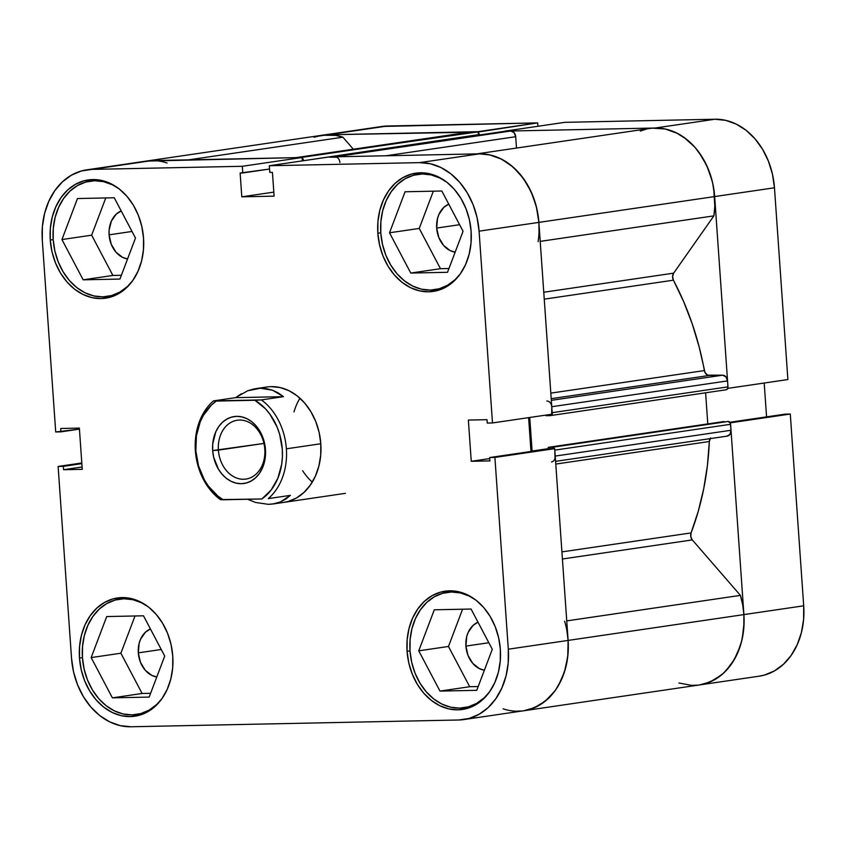 <?xml version="1.0" encoding="UTF-8"?>
<svg xmlns="http://www.w3.org/2000/svg" width="846" height="846" viewBox="0 0 846 846"><rect width="100%" height="100%" fill="white"/><g stroke="black" fill="none" stroke-linecap="round" stroke-linejoin="round"><path stroke-width="1.27" d="M759.01 676.208L764.53 675.045L774.492 670.878L783.491 664.237L791.158 655.407L797.207 644.705L801.405 632.554L803.605 619.42L803.7 605.81L743.898 614.598L730.489 422.82L790.291 414.032L803.7 605.81L790.291 414.032L785.056 414.149L729.781 422.27L785.056 414.149L790.291 414.032L730.489 422.82L743.898 614.598L743.803 628.208L741.604 641.342L737.405 653.493L731.356 664.195L723.679 673.025L714.69 679.655L704.729 683.832L699.208 684.985M564.716 122.342L504.914 131.119L655.195 128.021L714.997 119.233L564.716 122.342L504.914 131.119L655.195 128.021L665.939 129.142L676.462 132.896L686.349 139.135L695.232 147.627L702.762 158.043L708.641 169.983L712.67 182.99L714.669 196.568L728.078 388.335L714.669 196.568L774.471 187.78L772.472 174.213L768.443 161.205L762.563 149.266L755.034 138.839L746.151 130.347L736.263 124.108L725.741 120.354L714.997 119.233L564.716 122.342M317.049 136.343L327.614 134.778L477.916 132.082L537.696 122.892L381.853 126.477M766.571 416.867L764.202 383.026L766.571 416.867M787.88 379.547L774.471 187.78L787.88 379.547L728.078 388.335L787.88 379.547M537.929 126.276L537.696 122.892L387.415 126.001L327.614 134.778L477.895 131.68L537.696 122.892L537.929 126.276M387.415 126.001A69.975 54.44 -98.4 0 0 382.117 126.435L322.315 135.223A69.975 54.44 81.6 0 1 327.614 134.778L387.415 126.001M714.997 119.233L655.195 128.021A69.975 54.44 81.6 0 1 714.669 196.568L774.471 187.78A69.975 54.44 -98.4 0 0 714.997 119.233M523.431 710.809L528.951 709.657L538.913 705.479L547.901 698.849L555.568 690.008L561.617 679.317L565.826 667.166L568.015 654.032L568.11 640.422L743.898 614.598A69.975 54.44 -98.4 0 1 699.473 684.953L759.274 676.166A69.975 54.44 -98.4 0 0 803.7 605.81L743.898 614.598A69.975 54.44 81.6 0 1 699.473 684.953A69.975 54.44 81.6 0 1 694.175 685.397M119.201 188.933L112.37 184.798L103.603 181.668L94.646 180.737L85.848 182.038L77.546 185.517L70.059 191.048L63.672 198.408L58.628 207.323L55.117 217.443L53.298 228.388L53.213 239.735L54.874 251.051L58.226 261.879L63.133 271.83L69.404 280.512L76.806 287.598L85.044 292.801L93.811 295.92L102.768 296.861L111.566 295.561L119.868 292.082L127.365 286.551L132.674 280.661A58.311 45.367 81.6 0 1 107.188 296.491A58.311 45.367 81.6 0 1 53.213 239.735A58.311 45.367 81.6 0 1 90.236 181.107A58.311 45.367 81.6 0 1 119.212 188.944M460.266 273.893A58.311 45.367 81.6 0 1 434.77 289.723A58.311 45.367 81.6 0 1 380.795 232.978A58.311 45.367 81.6 0 1 417.818 174.339A58.311 45.367 81.6 0 1 446.794 182.176L439.952 178.03L431.185 174.911L422.239 173.969L413.44 175.27L405.128 178.749L397.641 184.28L391.254 191.64L386.21 200.555L382.709 210.686L380.88 221.631L380.795 232.978L382.466 244.283L385.818 255.122L390.725 265.073L396.996 273.755L404.399 280.83L412.637 286.033L421.403 289.163L430.36 290.093L439.148 288.793L447.46 285.314L454.947 279.783L460.266 273.893M489.496 691.922A58.311 45.367 81.6 0 1 463.999 707.753A58.311 45.367 81.6 0 1 410.024 651.008A58.311 45.367 81.6 0 1 447.048 592.369A58.311 45.367 81.6 0 1 476.023 600.205L469.192 596.06L460.425 592.94L451.468 591.999L442.67 593.3L434.368 596.779L426.87 602.31L420.483 609.67L415.439 618.585L411.939 628.715L410.109 639.661L410.024 651.008L411.695 662.312L415.048 673.152L419.954 683.103L426.225 691.785L433.628 698.859L441.866 704.062L450.632 707.193L459.59 708.123L468.388 706.822L476.689 703.343L484.176 697.813L489.496 691.922M161.914 698.68A58.311 45.367 81.6 0 1 136.418 714.521A58.311 45.367 81.6 0 1 82.443 657.765A58.311 45.367 81.6 0 1 119.466 599.137A58.311 45.367 81.6 0 1 148.441 606.973L141.599 602.828L132.833 599.698L123.886 598.767L115.088 600.068L106.776 603.547L99.289 609.078L92.901 616.438L87.857 625.353L84.357 635.473L82.527 646.418L82.443 657.765L84.114 669.08L87.455 679.909L92.362 689.86L98.644 698.542L106.036 705.627L114.284 710.83L123.051 713.961L131.997 714.891L140.796 713.59L149.108 710.111L156.595 704.581L161.914 698.69M293.985 411.896A58.311 45.367 81.6 0 1 299.949 398.212A58.311 45.367 -98.4 0 0 293.985 411.896M377.845 233.263A59.77 46.498 81.6 0 1 415.798 173.166A59.77 46.498 81.6 0 1 471.116 231.339L469.414 219.749L465.977 208.634L460.943 198.44L454.514 189.536L446.931 182.281L438.482 176.951L429.504 173.747L420.325 172.785L411.304 174.117L402.791 177.692L395.114 183.349L388.568 190.9L383.397 200.037L379.801 210.411L377.929 221.631L377.845 233.263L379.558 244.854L382.995 255.968L388.018 266.162L394.448 275.066L402.03 282.321L410.479 287.651L419.468 290.855L428.647 291.807L437.668 290.485L446.17 286.91L453.847 281.242L460.404 273.702L465.575 264.565L469.16 254.181L471.032 242.961L471.116 231.339A59.77 46.498 81.6 0 1 433.173 291.436A59.77 46.498 81.6 0 1 377.845 233.263L380.785 232.83L377.845 233.263M50.263 240.031A59.77 46.498 81.6 0 1 88.206 179.934A59.77 46.498 81.6 0 1 143.534 238.096L141.821 226.506L138.395 215.402L133.361 205.197L126.932 196.304L119.349 189.049L110.9 183.709L101.911 180.505L92.732 179.553L83.722 180.885L75.209 184.449L67.532 190.117L60.975 197.668L55.815 206.805L52.219 217.179L50.348 228.399L50.263 240.031L51.966 251.622L55.402 262.725L60.436 272.93L66.866 281.824L74.448 289.078L82.897 294.419L91.886 297.623L101.055 298.575L110.075 297.242L118.588 293.678L126.266 288.01L132.811 280.46L137.983 271.323L141.578 260.949L143.45 249.729L143.534 238.096A59.77 46.498 81.6 0 1 105.581 298.194A59.77 46.498 81.6 0 1 50.263 240.031L53.203 239.598L50.263 240.031M79.492 658.061A59.77 46.498 81.6 0 1 117.446 597.963A59.77 46.498 81.6 0 1 172.764 656.126L171.061 644.536L167.624 633.432L162.591 623.227L156.161 614.333L148.579 607.079L140.129 601.749L131.141 598.534L121.972 597.583L112.952 598.915L104.439 602.479L96.761 608.147L90.215 615.698L85.044 624.834L81.449 635.209L79.577 646.429L79.492 658.061L81.205 669.651L84.632 680.755L89.665 690.96L96.095 699.854L103.677 707.108L112.127 712.448L121.115 715.653L130.295 716.604L139.304 715.272L147.817 711.708L155.495 706.04L162.051 698.489L167.212 689.353L170.807 678.978L172.679 667.758L172.764 656.126A59.77 46.498 81.6 0 1 134.821 716.224A59.77 46.498 81.6 0 1 79.492 658.061L82.432 657.628L79.492 658.061M407.074 651.293A59.77 46.498 81.6 0 1 445.028 591.195A59.77 46.498 81.6 0 1 500.346 649.368L498.643 637.778L495.206 626.664L490.183 616.47L483.743 607.565L476.161 600.311L467.711 594.981L458.733 591.777L449.554 590.815L440.533 592.147L432.02 595.721L424.343 601.379L417.797 608.93L412.626 618.066L409.041 628.441L407.159 639.661L407.074 651.293L408.787 662.883L412.224 673.998L417.247 684.192L423.677 693.096L431.27 700.351L439.709 705.68L448.697 708.885L457.876 709.836L466.897 708.514L475.41 704.94L483.087 699.272L489.633 691.732L494.804 682.595L498.389 672.21L500.261 661.001L500.346 649.368A59.77 46.498 81.6 0 1 462.402 709.466A59.77 46.498 81.6 0 1 407.074 651.293L410.014 650.86L407.074 651.293M256.01 388.6L266.828 387.003A58.311 45.367 81.6 0 1 320.803 443.759L319.143 432.443L315.791 421.615L310.884 411.664L304.602 402.982L297.21 395.896L288.962 390.693L280.195 387.574L271.249 386.633M465.913 646.101A24.777 19.278 81.6 0 1 478.001 622.191L473.073 625.406L468.208 632.322L466.717 636.626L465.913 646.101L488.84 642.727L465.913 646.101A24.777 19.278 81.6 0 0 484.377 670.212L479.439 668.647L472.798 663.433L468.039 655.513L465.913 646.101M138.321 652.858A24.777 19.278 81.6 0 1 150.419 628.959L145.48 632.163L140.626 639.09L139.135 643.383L138.321 652.858L161.248 649.495L138.321 652.858A24.777 19.278 81.6 0 0 156.796 676.969L151.857 675.415L145.205 670.191L140.457 662.27L138.321 652.858M109.092 234.828A24.777 19.278 81.6 0 1 121.19 210.929L116.251 214.133L111.397 221.049L109.123 230.006L109.092 234.828L132.018 231.466L109.092 234.828A24.777 19.278 81.6 0 0 127.566 258.939L122.628 257.385L115.976 252.161L111.228 244.24L109.092 234.828M436.673 228.071A24.777 19.278 81.6 0 1 448.771 204.161L443.833 207.376L438.979 214.292L437.488 218.596L436.673 228.071L459.6 224.698L436.673 228.071A24.777 19.278 81.6 0 0 455.148 252.171L450.209 250.617L443.558 245.393L438.81 237.483L436.673 228.071M492.488 422.947L552.29 414.159L538.881 222.392L479.079 231.17L492.488 422.947L487.254 423.053L487.021 419.679L468.367 420.071L471.254 461.292L489.908 460.911L489.665 457.538L494.899 457.432L508.309 649.199L508.213 662.82L506.024 675.954L501.815 688.105L495.767 698.796L488.1 707.637L479.111 714.267L469.149 718.444L458.585 719.999L131.003 726.767L120.259 725.646L109.737 721.892L99.849 715.653L90.966 707.161L83.437 696.734L77.557 684.795L73.528 671.787L71.529 658.22L58.12 466.453L71.529 658.22A69.975 54.44 81.6 0 0 131.003 726.767L458.585 719.999A69.975 54.44 81.6 0 0 463.883 719.565L523.685 710.777A69.975 54.44 -98.4 0 0 568.11 640.422L554.701 448.644L549.477 448.75L489.665 457.538L489.908 460.911L471.254 461.292L489.739 458.574L471.254 461.292L468.367 420.071L487.021 419.679L487.254 423.053L492.488 422.947L552.29 414.159L538.881 222.392L536.882 208.814L532.864 195.807L526.973 183.868L519.444 173.451L510.572 164.959L500.673 158.71L490.162 154.966L479.418 153.845L329.136 156.944L269.335 165.731L419.616 162.633L430.36 163.743L440.872 167.497L450.77 173.747L459.642 182.239L467.172 192.655L473.062 204.595L477.081 217.602L479.079 231.17L492.488 422.947M86.726 169.835L146.527 161.047A69.975 54.44 -98.4 0 1 151.825 160.603L92.024 169.39A69.975 54.44 81.6 0 0 86.726 169.835A69.975 54.44 81.6 0 0 42.3 240.19L55.709 431.968L79.429 429.134L60.944 431.851L60.711 428.488L79.365 428.097L82.242 469.329L63.587 469.71L63.355 466.347L58.12 466.453L81.798 462.974L58.12 466.453L63.355 466.347L63.587 469.71L82.242 469.329L79.365 428.097L60.711 428.488L60.944 431.851L55.709 431.968L42.3 240.19L42.395 226.58L44.595 213.446L48.793 201.295L54.842 190.593L62.509 181.763L71.508 175.122L81.47 170.955L92.024 169.39L242.305 166.292L302.107 157.504L151.825 160.603L92.024 169.39L242.305 166.292L242.77 172.965L240.137 173.018L241.797 196.822L274.104 196.156L272.433 172.351L269.8 172.404L269.335 165.731L419.616 162.633L479.418 153.845L329.136 156.944L269.335 165.731L269.8 172.404L272.433 172.351L274.104 196.156L241.797 196.822L240.137 173.018L269.557 169.031L242.77 172.965L242.305 166.292L302.107 157.504L146.273 161.089M302.339 160.877L302.107 157.504L302.339 160.877M530.981 451.468L528.613 417.638L530.981 451.468M283.569 502.418L288.169 501.456L296.47 497.977L303.957 492.446L310.345 485.086L315.389 476.171L318.889 466.051L320.719 455.106L320.803 443.759A58.311 45.367 81.6 0 1 283.78 502.387L284.002 502.355M554.701 448.644L494.899 457.432L508.309 649.199L568.11 640.422L554.701 448.644L494.899 457.432L489.665 457.538L549.477 448.75L554.701 448.644M479.079 231.17L538.881 222.392A69.975 54.44 -98.4 0 0 479.418 153.845L419.616 162.633A69.975 54.44 81.6 0 1 479.079 231.17M564.642 621.207A69.975 54.44 81.6 0 1 568.11 640.422L508.309 649.199A69.975 54.44 81.6 0 1 463.883 719.565M462.582 609.215L448.475 646.46L469.699 686.719L478.191 686.54L469.699 686.719L448.475 646.46L462.582 609.215M135 615.983L120.883 653.218L142.117 693.487L150.609 693.308L142.117 693.487L120.883 653.218L135 615.983M105.771 197.953L91.654 235.188L112.888 275.458L121.369 275.278L112.888 275.458L91.654 235.188L105.771 197.953M433.353 191.185L419.235 228.431L440.47 268.69L448.962 268.51L440.47 268.69L419.235 228.431L433.353 191.185M312.28 482.125A58.311 45.367 81.6 0 1 302.635 470.736M273.818 192.116L241.797 196.822L273.818 192.116M63.587 469.71L82.083 466.992L63.587 469.71M63.355 466.347L81.84 463.629L63.355 466.347M164.716 656.073L143.492 615.803L106.712 616.565L91.167 657.585L120.883 653.218L91.167 657.585L112.391 697.844L142.117 693.487L112.391 697.844L149.171 697.093L164.716 656.073L143.492 615.803L106.712 616.565L91.167 657.585L112.391 697.844L149.171 697.093L164.716 656.073M471.074 609.046L434.294 609.797L418.749 650.828L448.475 646.46L418.749 650.828L439.983 691.087L469.699 686.719L439.983 691.087L476.753 690.325L492.298 649.305L471.074 609.046L434.294 609.797L418.749 650.828L439.983 691.087L476.753 690.325L492.298 649.305L471.074 609.046M441.845 191.016L405.065 191.767L389.52 232.787L419.235 228.431L389.52 232.787L410.754 273.057L440.47 268.69L410.754 273.057L447.523 272.296L463.069 231.275L441.845 191.016L405.065 191.767L389.52 232.787L410.754 273.057L447.523 272.296L463.069 231.275L441.845 191.016M135.487 238.043L114.252 197.774L77.483 198.535L61.938 239.555L91.654 235.188L61.938 239.555L83.162 279.815L112.888 275.458L83.162 279.815L119.942 279.064L135.487 238.043L114.252 197.774L77.483 198.535L61.938 239.555L83.162 279.815L119.942 279.064L135.487 238.043M218.395 450.125A29.737 23.138 -98.4 0 0 243.669 479.259A29.737 23.138 -98.4 0 0 264.798 449.173L265.454 449.48A33.819 26.311 81.6 0 1 241.417 483.701A33.819 26.311 81.6 0 1 212.674 450.569L263.963 443.431L218.395 450.125A29.737 23.138 81.6 0 1 237.282 420.229A29.737 23.138 81.6 0 1 264.798 449.173A29.737 23.138 81.6 0 1 245.922 479.069A29.737 23.138 81.6 0 1 218.395 450.125L212.674 450.569L213.636 457.126L218.427 469.181L222.064 474.215L226.358 478.328L231.138 481.342L236.224 483.151L241.417 483.701L246.524 482.939L251.336 480.919L255.682 477.715L259.384 473.443L262.313 468.272L264.343 462.402L265.454 449.48L264.481 442.913L262.546 436.631L256.052 425.824L251.77 421.72L246.99 418.707L241.903 416.888L236.711 416.348L231.603 417.099L226.791 419.119L222.445 422.323L218.733 426.596L215.815 431.767L212.716 443.981L212.674 450.569A33.819 26.311 81.6 0 1 236.711 416.348A33.819 26.311 81.6 0 1 265.454 449.48L264.798 449.173A29.737 23.138 -98.4 0 0 239.524 420.039A29.737 23.138 -98.4 0 0 218.395 450.125M220.362 499.605L223.207 499.775A55.392 43.104 81.6 0 1 195.838 450.918L195.373 450.696A58.311 45.367 -98.4 0 0 220.362 499.605A58.311 45.367 81.6 0 1 195.373 450.696A58.311 45.367 81.6 0 1 213.456 400.898L235.569 397.652L247.698 390.767L260.378 388.229L272.624 390.249L283.495 396.658L261.393 399.904A58.311 45.367 81.6 0 1 286.371 448.814L320.803 443.759L286.371 448.814A58.311 45.367 81.6 0 1 268.288 498.611L290.4 495.365L280.428 501.932L272.867 503.994L268.489 504.353L255.513 502.45L247.624 499.267L255.513 502.45L268.489 504.353L274.654 503.677L280.428 501.932L285.715 499.14L290.4 495.365L268.288 498.611A58.311 45.367 -98.4 0 0 286.371 448.814A58.311 45.367 -98.4 0 0 261.393 399.904L254.91 400.274A55.392 43.104 81.6 0 1 282.289 449.131A55.392 43.104 81.6 0 1 261.816 498.971L223.207 499.775L217.782 495.999L208.253 485.921L204.33 479.798L198.546 465.966L195.838 450.918L196.431 435.796L200.269 421.763L203.326 415.492L211.426 405.044L216.312 401.067L254.91 400.274L265.358 408.681L269.874 414.128L277.054 426.944L279.582 434.083L282.289 449.131L282.405 456.755L281.697 464.243L277.848 478.276L271.048 490.151L261.816 498.971L220.362 499.605M213.456 400.898A58.311 45.367 -98.4 0 0 195.373 450.696L195.838 450.918A55.392 43.104 81.6 0 1 216.312 401.067L213.456 400.898L235.569 397.652L283.495 396.658L261.393 399.904L213.456 400.898M247.698 390.767L254.033 388.938L260.378 388.229L266.606 388.674L272.624 390.249L278.281 392.935L283.495 396.658L235.569 397.652L241.501 393.686M474.12 154.289A69.975 54.44 81.6 0 1 538.881 222.392L714.669 196.568A69.975 54.44 -98.4 0 0 649.897 128.465L476.742 153.898M740.419 595.383L566.746 620.89L740.419 595.383L742.682 604.879L743.898 614.598A69.975 54.44 -98.4 0 0 740.419 595.383L692.303 539.917L740.419 595.383M551.275 404.515L551.772 406.725L727.56 380.901A5.827 4.537 -98.4 0 0 722.6 375.19L551.328 400.348L722.6 375.19L709.223 375.465A5.827 4.537 -98.4 0 1 704.369 370.569L550.82 393.126L704.369 370.569A253.652 197.351 -98.4 0 0 673.416 280.185L544.253 299.156L673.416 280.185L683.6 301.493L692.208 323.796L699.145 346.892L705.014 372.515L707.605 375.138L722.6 375.19L725.931 376.83L727.56 380.901L727.972 386.855L727.454 388.917L725.9 389.805A2.919 2.274 -98.4 0 0 726.122 389.784A2.919 2.274 -98.4 0 0 727.972 386.855L727.56 380.901L551.772 406.725L551.666 414.741L550.122 415.629L546.019 415.714L545.977 415.09L546.019 415.714L550.122 415.629A2.919 2.274 81.6 0 0 550.334 415.608L726.122 389.784M710.101 438.64A5.827 4.537 -98.4 0 0 709.329 441.517L555.78 464.073L709.329 441.517L707.436 465.342L703.735 488.65L698.267 511.248L691.087 532.917A253.652 197.351 -98.4 0 0 709.329 441.517L710.598 437.911M561.924 551.899L691.087 532.917L690.77 536.597L692.303 539.917L562.421 558.995L692.303 539.917A5.827 4.537 -98.4 0 1 691.087 532.917L561.924 551.899M554.384 448.655A2.919 2.274 81.6 0 0 552.332 447.27L728.11 421.445L548.24 447.354L724.017 421.53L548.24 447.354L548.345 448.919L548.24 447.354L552.332 447.27L554.003 448.084L554.807 450.125L555.029 458.31M566.905 630.704L568.11 640.422L567.772 656.422L564.546 671.639L558.603 685.249L554.701 691.214L545.31 701.101L534.217 707.806L523.621 710.788M522.035 710.989L515.722 711.19M146.464 161.057L151.868 160.603M294.577 158.107L477.62 131.913L479.238 135.022L303.45 160.719L479.206 134.556A2.919 2.274 -98.4 0 0 476.732 131.701L472.068 131.796L476.732 131.701L300.943 157.525L296.28 157.62L472.068 131.796L296.28 157.62A5.827 4.537 81.6 0 0 295.846 157.663L471.624 131.839A5.827 4.537 -98.4 0 1 472.068 131.796L470.355 132.283M301.832 157.726L303.428 160.38A2.919 2.274 81.6 0 0 302.138 157.906M329.443 157.166L336.729 157.229M479.322 153.845L489.411 154.797L501.794 159.281L513.236 167.18L523.135 178.083L530.971 191.408L536.311 206.445L538.881 222.392L539.029 232.121M529.744 417.469L532.092 451.034L534.27 450.981L532.092 451.034L529.744 417.469M554.807 450.125L730.595 424.301A2.919 2.274 -98.4 0 0 728.11 421.445L730.341 423.201L731.007 430.254L729.961 434.389L726.862 436.155A5.827 4.537 -98.4 0 0 727.306 436.113A5.827 4.537 -98.4 0 0 731.007 430.254L555.219 456.079L554.807 450.125L730.595 424.301L731.007 430.254L555.219 456.079A5.827 4.537 81.6 0 1 551.518 461.937M699.473 684.953L523.685 710.777A69.975 54.44 81.6 0 0 568.11 640.422L743.898 614.598L744.099 622.645L742.302 638.36L740.335 645.815L734.381 659.425L726.037 670.698L721.088 675.277L710.006 681.982L699.399 684.964M697.813 685.165L691.51 685.366L678.894 682.986M314.12 137.274L321.142 135.413M322.252 135.233L335.651 135.371L342.894 137.189L353.332 149.213L342.894 137.189A69.975 54.44 -98.4 0 0 322.315 135.223L146.527 161.047A69.975 54.44 81.6 0 1 167.106 163.014M505.221 131.342L510.741 131.003L514.072 132.632L515.7 136.714L516.494 148.061L515.7 136.714A5.827 4.537 -98.4 0 0 510.741 131.003L334.953 156.827L330.289 156.922L506.077 131.098L510.741 131.003L334.953 156.827A5.827 4.537 81.6 0 1 339.912 162.538M640.295 131.045L646.333 129.142M652.541 128.158L665.199 128.973L677.572 133.457L683.452 136.999L694.196 146.464L698.923 152.259L706.748 165.583L712.099 180.621L713.738 188.531L714.807 206.297L713.887 215.867L673.649 273.152L672.591 276.536L673.416 280.185A5.827 4.537 -98.4 0 1 673.649 273.152L543.767 292.24L673.649 273.152L713.887 215.867A69.975 54.44 -98.4 0 0 714.669 196.568L538.881 222.392A69.975 54.44 81.6 0 1 538.098 241.692M705.606 392.798L707.785 423.92L705.606 392.798M523.685 710.777A69.975 54.44 81.6 0 1 503.106 708.811M540.213 241.374L713.887 215.867L540.213 241.374M188.637 159.852L342.894 137.189L188.637 159.852M385.966 155.77L515.7 136.714L385.966 155.77M548.324 448.644L532.092 451.034L548.324 448.644M709.223 375.465L551.211 398.678L709.223 375.465M546.823 401.015A5.827 4.537 81.6 0 1 551.772 406.725L552.184 412.679L727.972 386.855L552.184 412.679M505.855 131.119L330.077 156.944A2.919 2.274 81.6 0 1 330.289 156.922L506.077 131.098A2.919 2.274 -98.4 0 0 505.855 131.119A2.919 2.274 -98.4 0 0 505.644 131.162M551.962 414.212A2.919 2.274 81.6 0 1 550.334 415.608M115.468 295.275L107.188 296.491M443.061 288.507L434.77 289.723M472.29 706.537L463.999 707.753M144.708 713.305L136.418 714.521M127.757 597.921L119.677 599.105M455.338 591.153L447.27 592.337M426.109 173.123L418.04 174.308M98.517 179.891L90.448 181.076M272.951 503.983L345.401 493.334M555.589 461.345L727.306 436.113"/></g></svg>
